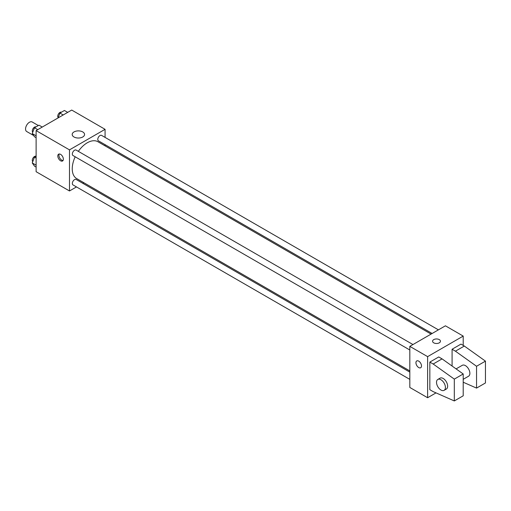 <?xml version="1.0" encoding="UTF-8"?>
<svg xmlns="http://www.w3.org/2000/svg" width="511" height="511" viewBox="0 0 511 511"><rect width="100%" height="100%" fill="white"/><g stroke="black" fill="none" stroke-linecap="round" stroke-linejoin="round"><path stroke-width="0.77" d="M38.351 125.54L32.193 121.988A5.506 3.181 120 0 0 27.952 123.458A5.506 3.181 120 0 0 25.55 129.002A5.506 3.181 120 0 0 26.693 131.519L33.624 135.524M76.478 186.924L69.483 190.967L36.115 171.702L36.115 130.605L71.706 110.057L105.074 129.321L105.074 137.402M83.81 182.695L82.769 183.296M75.187 156.794A21.264 12.277 120 0 0 72.243 168.828A21.264 12.277 120 0 0 76.644 178.563L409.822 370.916M431.086 334.085L97.908 141.726A21.264 12.277 120 0 0 78.336 151.345M105.074 144.664L105.074 145.865M69.483 190.967L69.483 149.87L105.074 129.321M438.412 329.851L101.574 135.383A3.143 1.814 120 0 0 99.153 136.226A3.143 1.814 120 0 0 97.78 139.388A3.143 1.814 120 0 0 98.431 140.832L432.121 333.485M409.822 372.11L76.126 179.457A3.143 1.814 120 0 0 73.705 180.3A3.143 1.814 120 0 0 72.332 183.468A3.143 1.814 120 0 0 72.984 184.905L409.822 379.379M409.822 349.997L72.984 155.523A3.143 1.814 -60 0 1 72.984 151.888A3.143 1.814 -60 0 1 76.126 150.074L412.965 344.548M69.483 149.87L36.115 130.605M74.006 136.986A6.183 3.571 180 0 1 72.192 134.457A6.183 3.571 180 0 1 78.381 130.886A6.183 3.571 180 0 1 84.564 134.457A6.183 3.571 180 0 1 80.744 137.759A6.183 3.571 180 0 1 74.006 136.986M63.364 159.183A3.935 2.268 60 0 1 62.553 160.978A3.935 2.268 60 0 1 58.618 158.71A3.935 2.268 60 0 1 58.618 154.169A3.935 2.268 60 0 1 61.646 155.223A3.935 2.268 60 0 1 63.364 159.183M63.032 160.518A3.935 2.268 60 0 1 59.742 158.065A3.935 2.268 60 0 1 59.263 153.99M436.017 392.882L427.618 397.73L409.822 387.459L409.822 346.362L445.413 325.814L463.209 336.085L463.209 345.398M439.294 342.83A3.935 2.268 180 0 1 435.008 343.322A3.935 2.268 180 0 1 432.581 341.227A3.935 2.268 180 0 1 436.515 338.953A3.935 2.268 180 0 1 440.444 341.227A3.935 2.268 180 0 1 439.294 342.83M427.618 397.73L427.618 356.633L409.822 346.362M427.618 356.633L463.209 336.085M440.444 341.227A3.935 2.268 0 0 0 436.515 338.959A3.935 2.268 0 0 0 432.581 341.227M416.752 360.932A3.935 2.268 -120 0 0 416.152 364.088A3.935 2.268 -120 0 0 418.72 367.55A3.935 2.268 60 0 1 416.146 364.088A3.935 2.268 60 0 1 416.752 360.938A3.935 2.268 60 0 1 420.681 363.206A3.935 2.268 60 0 1 420.681 367.748A3.935 2.268 60 0 1 418.72 367.55A3.935 2.268 -120 0 0 420.687 367.748M429.84 389.708L429.84 362.095L433.175 364.017L454.311 379.111L454.311 400.943L433.175 391.63L429.84 389.708M454.311 400.943L463.209 395.808L463.209 373.975L442.072 358.882L438.738 356.959L429.84 362.095M452.082 366.029L452.082 349.249L460.979 344.114L464.32 346.043L485.45 361.13L485.45 382.963L476.552 388.098L476.552 366.266L455.422 351.178L452.082 349.249M463.209 379.309L468.574 376.211A6.292 3.634 -120 0 0 468.574 368.948A6.292 3.634 -120 0 0 462.283 365.314L456.087 368.891M463.209 382.222L476.552 388.098M437.818 379.443L440.041 378.159A6.292 3.634 60 0 1 446.333 381.787A6.292 3.634 60 0 1 446.333 389.056L444.11 390.34A6.292 3.634 60 0 1 440.961 390.027A6.292 3.634 60 0 1 436.854 384.483A6.292 3.634 60 0 1 437.818 379.443A6.292 3.634 60 0 1 444.11 383.071A6.292 3.634 60 0 1 444.11 390.34M485.45 361.13L476.552 366.266M463.209 373.975L454.311 379.111M464.32 346.043L455.422 351.178M442.072 358.882L433.175 364.017M36.115 137.695L34.492 136.756L32.244 133.563L34.492 127.769L38.989 125.169L42.253 127.06M36.115 135.798L32.244 133.563M37.763 129.653L34.492 127.769M35.987 126.907A3.143 1.814 120 0 0 33.598 127.871A3.143 1.814 120 0 0 32.289 130.963A3.143 1.814 120 0 0 32.749 132.26M58.05 117.939L59.94 113.078L64.431 110.478L67.701 112.369M63.211 114.962L59.94 113.078M61.435 112.216A3.143 1.814 120 0 0 59.046 113.174A3.143 1.814 120 0 0 57.737 116.272A3.143 1.814 120 0 0 58.197 117.568M36.115 167.078L34.492 166.139L32.244 162.945L34.492 157.152L36.115 156.213M36.115 165.181L32.244 162.945M36.115 158.091L34.492 157.152M35.987 156.289A3.143 1.814 120 0 0 33.598 157.254A3.143 1.814 120 0 0 32.289 160.352A3.143 1.814 120 0 0 32.749 161.648"/></g></svg>

